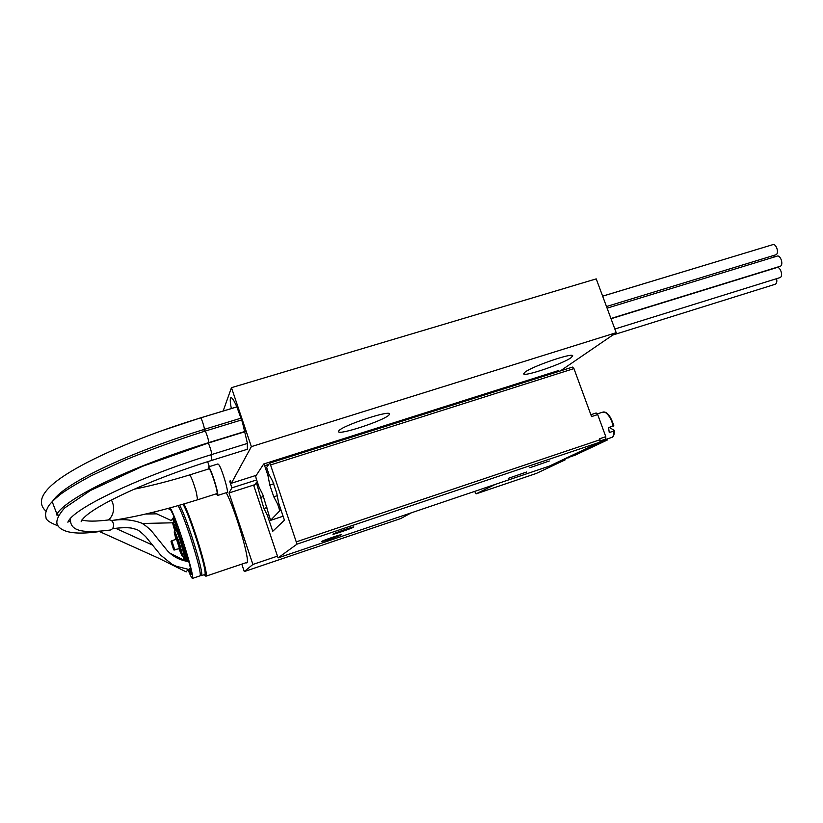 <?xml version="1.0" encoding="UTF-8"?>
<svg xmlns="http://www.w3.org/2000/svg" width="823" height="823" viewBox="0 0 823 823"><rect width="100%" height="100%" fill="white"/><g stroke="black" fill="none" stroke-linecap="round" stroke-linejoin="round"><path stroke-width="1.23" d="M99.48 531.535L158.376 558.076L186.193 571.892L188.117 569.331M188.714 569.444L190.555 567.767M172.377 522.8L173.89 522.101M170.814 520.342L170.906 520.393C171.657 520.301 172.696 518.984 174.034 516.433M102.011 531L100.56 531.391M81.919 519.93C86.734 521.504 95.633 521.515 108.615 519.941C110.755 519.652 112.319 520.753 113.296 523.243C114.037 526.658 113.111 528.911 110.529 530.002L109.85 530.084M775.482 254.914L775.863 254.801C779.566 253.484 776.14 242.908 772.602 244.719L602.642 296.177M231.356 408.547C230.121 402.365 229.926 398.785 230.759 397.797C231.88 397.098 233.958 400.235 236.983 407.19L242.476 422.425L247.425 443.432M779.865 266.385L780.255 266.261C783.949 264.934 780.461 254.379 776.922 256.2L607.096 308.152M779.638 277.721L780.019 277.608C783.681 276.281 780.153 265.808 776.655 267.619L611.026 318.738M774.957 284.346L775.317 284.233C776.747 283.349 777.169 281.497 776.562 278.688M247.363 443.443L247.363 449.265M609.267 427.456L614.328 430.367L613.937 430.985L609.267 432.548L608.578 427.682L613.649 425.501M111.383 500.014C113.327 503.553 113.965 507.369 113.296 511.464C112.545 515.249 110.838 518.089 108.194 520.002M774.299 257.013L773.671 255.469M764.001 247.332L602.631 296.146M134.17 489.201C151.627 485.663 170.114 480.899 189.619 474.933C191.039 476.167 193.302 482.041 196.399 492.566L197.571 499.798M223.146 411.027L231.469 387.664L596.222 278.884L616.211 332.687L560.268 370.967M208.26 469.079L208.322 466.96L209.474 468.112C212.591 473.174 219.083 495.035 217.611 495.487L216.182 493.841M208.476 466.908L217.92 463.946L219.113 465.077C222.333 470.098 228.773 491.928 227.189 492.411L227.025 492.463M216.85 493.625L216.984 493.584C218.568 492.884 210.091 466.867 208.929 468.863L189.732 474.902M411.366 512.801L400.729 518.552L244.277 571.563L252.898 564.444L277.238 556.225M170.166 507.842C172.542 511.484 176.626 521.977 182.418 539.322C189.578 561.625 192.983 574.629 192.633 578.332C192.098 578.857 190.545 575.935 187.973 569.578M184.506 560.463L183.025 556.276M174.826 530.928L172.511 522.8M169.425 509.221L169.373 508.058M183.076 542.069L181.338 537.11L183.076 542.069M177.933 527.903L179.712 533.16L178.468 528.922M170.659 509.818L173.303 515.095L177.027 526.514L173.015 518.243M172.83 518.531L174.527 526.37M175.001 529.775L172.655 522.8L142.41 523.49M184.671 560.545L183.2 556.225M185.319 560.052L185.7 560.967M189.208 569.423L190.391 574.361L188.292 569.362M187.685 561.399L184.126 546.739L187.891 558.241L191.636 572.417L189.99 568.755M189.835 568.94L191.317 574.341L189.383 569.341M186.615 560.71L186.77 560.782C188.704 561.399 175.515 521.062 175.145 525.218L174.569 526.319M184.28 546.853L187.541 559.321M187.428 559.208L187.881 561.44M190.123 568.57L191.666 572.273M183.364 556.163L184.908 560.669M188.498 569.403L190.411 574.207M172.83 522.759L174.764 528.675M173.962 523.85L174.425 524.611M173.139 518.048L175.001 522.677M174.826 520.794L177.048 526.339M173.458 515.208L173.519 516.535M178.334 528.963L178.828 529.858M171.03 541.596L173.735 549.908L171.03 541.596L171.812 540.732L174.836 550.124M176.492 539.209L179.527 548.602M175.927 539.384L174.188 531.925L178.57 542.676L182.017 555.906L178.961 548.776M174.239 531.823L174.661 530.979L179.27 542.388L182.788 556.286M175.464 530.712L175.248 528.459C175.957 528.798 177.747 533.232 180.607 541.76L184.887 557.953L183.663 556.07M175.237 530.794L174.497 526.463C175.124 526.113 177.192 531.144 180.69 541.544C184.239 552.634 185.854 558.838 185.504 560.165L183.436 556.142M178.046 505.641C180.607 509.715 184.681 520.085 190.267 536.75C197.407 559.012 200.74 572.016 200.267 575.761L200.01 575.853M179.589 505.199C182.253 509.632 186.296 519.982 191.749 536.246C198.94 558.652 202.273 571.738 201.769 575.524L201.254 575.452M183.004 504.211C185.72 508.727 189.774 519.025 195.164 535.125C202.355 557.51 205.657 570.606 205.092 574.403L204.824 574.495M183.344 504.108C186.296 509.776 190.257 520.064 195.246 534.971C202.335 556.327 207.262 576.481 205.369 575.915L204.197 574.701M183.93 503.943C186.934 509.869 190.874 520.146 195.761 534.765C202.581 555.34 207.53 575.123 206.192 576.11L205.616 576.028M230.656 481.064L229.843 481.321L230.317 480.437L231.386 483.245L256.292 475.303L255.696 476.219L256.159 478.472L259.224 487.576L262.702 494.325L270.561 520.352L279.594 510.96L281.147 510.455M270.561 520.352L283.091 516.216M279.594 510.96L279.131 508.604L280.376 508.192M279.131 508.604L277.598 504.067L278.843 503.655M277.598 504.067L273.781 496.814L269.81 485.056L267.928 475.437L269.327 474.994M267.928 475.437L264.646 465.715L268.709 464.429M559.012 371.368L558.303 370.628L263.71 463.977L264.646 465.715M256.292 475.303L263.71 463.977M254.924 484.654L229.02 492.967L231.901 487.854L230.09 482.453L231.016 482.155M229.843 481.321L230.09 482.453M231.386 483.245L251.365 446.632L616.211 332.687M231.469 387.664L251.365 446.632M207.663 461.682L209.32 466.651M241.787 564.115L244.277 571.563M229.02 492.967L252.898 564.444M226.202 492.73C235.141 508.768 250.717 561.996 246.828 562.932L245.799 562.767M231.901 487.854L256.653 479.932M524.971 372.191C532.049 366.379 573.045 352.306 572.705 355.814L571.08 357.686C562.87 363.807 523.716 377.15 523.685 373.817L524.971 372.191M338.87 430.779C342.409 425.594 389.907 409.833 389.536 413.938L388.991 415.008C384.074 420.543 338.675 435.532 338.531 431.633L338.87 430.779M474.634 491.403L476.064 493.862L495.055 484.49M564.928 459.028L565.216 459.831L556.06 462.927M476.064 493.862L536.257 473.462L565.216 459.831M600.008 441.786L605.749 439.06L605.8 436.674L597.683 414.576L596.171 412.981L590.863 414.73M565.699 458.37L575.03 455.212L607.364 439.996L597.416 443.35M600.018 440.984L605.749 439.06M607.014 439.04L607.364 439.996M270.561 464.944L297 544.147L278.071 557.901L253.926 486.115L256.344 482.566L263.905 508.511L267.372 515.332L272.742 531.277L284.439 520.218L278.606 502.956L276.754 493.306L272.691 481.301L268.864 474.13L266.621 467.495L269.584 463.143L270.561 464.944L573.94 368.591L591.552 416.592L597.683 414.576M605.8 436.674L599.669 438.731L599.998 442.126L549.239 466.157L278.071 557.901M573.94 368.591L572.479 367.099L269.584 463.143M508.285 478.358L526.72 471.97L508.285 478.358M321.742 541.4C323.017 540.413 341.771 533.993 341.38 534.672L341.236 534.806C339.745 535.866 321.309 542.172 321.618 541.513L321.742 541.4M529.827 467.742L549.291 460.993L529.827 467.742M333.058 534.086C334.519 532.975 354.25 526.226 353.839 526.977L353.664 527.142C351.977 528.325 332.595 534.95 332.914 534.23L333.058 534.086M267.372 515.332L268.452 514.982M258.412 488.708L259.605 488.317M256.344 482.566L257.414 482.227M297 544.147L599.998 442.126M296.547 541.76L600.039 439.739M208.6 442.661L208.682 442.63C209.433 442.188 205.534 430.131 204.968 431.149C176.842 440.099 150.012 449.811 124.489 460.283L91.404 475.663C77.125 483.379 66.828 489.592 60.501 494.294C54.822 498.882 50.851 502.76 48.598 505.908C45.769 511.021 44.905 514.735 46.006 517.07C45.502 519.704 49.524 522.626 58.052 525.835M211.593 454.574L211.676 454.543C212.416 454.111 208.528 442.126 207.972 443.134L142.729 466.23L90.479 490.477L64.554 508.028C56.993 516.741 54.987 522.934 58.536 526.607C64.266 533.181 78.494 534.755 101.229 531.298M211.984 460.324L210.935 454.78M204.186 429.411L204.269 429.39C205.02 428.948 201.141 416.88 200.575 417.899M613.937 430.985C614.009 434.431 613.289 436.581 611.798 437.435L611.17 437.641M597.117 413.979L602.508 412.21L605.337 412.488C608.825 414.833 611.458 419.38 613.258 426.119M569.495 457.084L568.292 457.886M198.734 418.465L160.907 431.005M204.402 431.314L203.806 429.534M273.781 496.814L277.207 495.703M269.81 485.056L273.833 483.759M263.905 508.511L266.878 507.534M260.222 497.565L263.669 496.444M115.652 528.294L152.389 545.011M169.733 553.025L185.298 560.875M112.494 528.685C120.456 527.636 126.732 527.43 131.31 528.057C138.017 530.053 136.865 528.356 145.702 536.678L160.814 555.268L172.192 564.383L176.276 566.255L188.889 569.485M111.537 520.65C122.102 518.747 132.215 519.591 141.865 523.202C147.122 526.411 151.689 530.701 155.568 536.082L167.501 550.854C173.18 556.811 180.206 560.381 188.601 561.584M145.712 514.036L156.977 513.84M153.243 512.235L170.906 520.393M167.861 508.47L170.968 509.962M58.556 515.414L57.065 513.861L56.797 515.023C58.361 508.408 78.144 494.921 105.395 482.093C135.373 467.927 169.805 454.769 208.682 442.63L245.028 431.417M68.33 520.938L67.908 522.296C71.94 508.83 140.764 476.373 211.686 454.543L247.445 443.412M81.683 520.29L81.158 521.71C85.715 509.118 147.986 480.179 212.067 460.294L247.466 449.235M70.634 518.017C68.772 532.234 85.139 533.253 110.529 530.002M52.939 500.754C65.49 482 132.863 451.416 204.279 429.38L241.098 418.135M606.489 306.526L775.863 254.801M200.658 417.878L236.87 406.912M610.944 318.501L780.255 266.261M205.05 431.118L241.684 419.915M614.853 329.025L780.019 277.608M208.054 443.113L245.089 431.684M612.785 335.043L775.317 284.233M614.472 430.604C614.359 434.647 613.464 436.931 611.798 437.435L602.775 440.47M613.783 425.625C610.656 416.099 607.107 411.562 603.136 412.004M569.711 457.012L562.747 459.759M68.391 520.825L70.305 521.35M198.672 418.444L236.849 406.881M52.579 502.678L56.643 513.367M57.641 515.147L56.797 515.013M46.037 511.227C33.352 499.798 47.857 484.521 75.737 468.688C104.922 451.95 153.037 432.281 200.586 417.899M111.444 520.578C136.402 516.875 165.145 509.941 197.685 499.756L216.984 493.584M227.189 492.411L217.611 495.487M173.735 549.908L179.764 548.519M171.842 540.721L176.729 539.127M182.017 555.906L182.901 556.338M182.943 556.307L184.63 555.751M174.743 530.948L176.431 530.403M185.504 560.165L186.77 560.782M192.633 578.332L200.267 575.761M200.421 575.03L201.604 575.616M201.769 575.524L205.092 574.403M205.369 575.915L205.997 576.223M206.192 576.11L247.137 562.315"/></g></svg>
